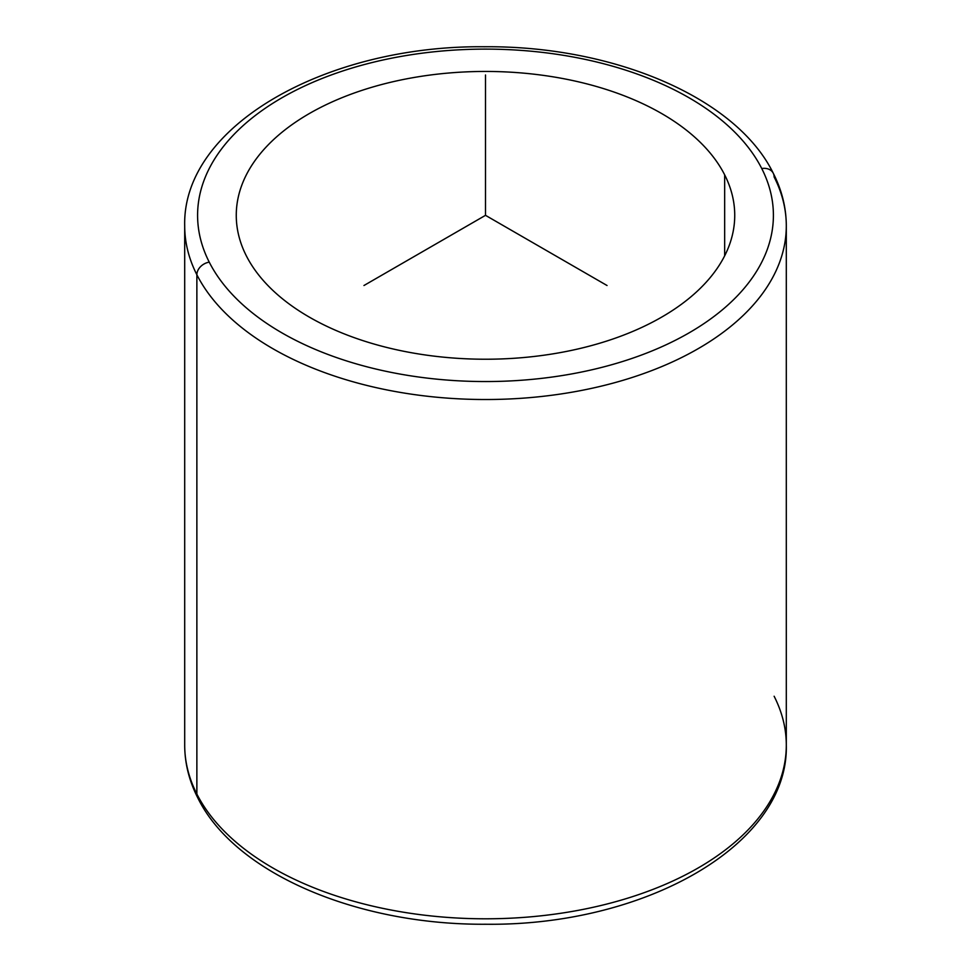<?xml version="1.0" encoding="UTF-8"?>
<svg xmlns="http://www.w3.org/2000/svg" width="971" height="971" viewBox="0 0 971 971"><rect width="100%" height="100%" fill="white"/><g stroke="black" fill="none" stroke-linecap="round" stroke-linejoin="round"><path stroke-width="1.46" d="M724.657 174.829A249.231 143.89 180 0 1 734.731 215.331A249.231 143.89 180 0 1 520.942 357.765A249.231 143.89 180 0 1 246.343 255.846A249.231 143.89 180 0 1 236.269 215.331A249.231 143.89 180 0 1 450.059 72.91A249.231 143.89 180 0 1 724.657 174.829L724.657 255.846L724.657 174.829A249.231 143.89 0 0 0 415.333 77.267A249.231 143.89 0 0 0 246.343 255.846A249.231 143.89 0 0 0 555.667 353.408A249.231 143.89 0 0 0 724.657 174.829M761.762 168.541A287.914 166.223 180 0 1 566.554 374.83A287.914 166.223 180 0 1 209.238 262.134A287.914 166.223 180 0 1 404.446 55.833A287.914 166.223 180 0 1 761.762 168.541A12.89 10.098 -26.9 0 1 773.256 173.226A12.89 10.098 153.1 0 0 761.762 168.541A287.914 166.223 0 0 0 404.446 55.833A287.914 166.223 0 0 0 209.238 262.134A287.914 166.223 0 0 0 566.554 374.83A287.914 166.223 0 0 0 761.762 168.541M786.304 225.867A300.804 173.663 180 0 1 528.273 397.758A300.804 173.663 180 0 1 196.87 274.757A12.89 10.098 -26.9 0 1 209.238 262.134A12.89 10.098 153.1 0 0 196.87 274.757A300.804 173.663 180 0 1 184.696 225.867A300.804 173.663 0 0 0 196.87 274.757A300.804 173.663 0 0 0 528.273 397.758A300.804 173.663 0 0 0 786.304 225.867A300.804 173.663 0 0 0 774.13 176.965A12.89 10.098 153.1 0 0 773.256 173.226C781.898 190.231 786.243 207.77 786.304 225.867L786.304 745.133A300.804 173.663 180 0 1 528.273 917.037A300.804 173.663 180 0 1 196.87 794.035L196.87 274.757L196.87 794.035A300.804 173.663 180 0 1 184.696 745.133A300.804 173.663 0 0 0 196.87 794.035A300.804 173.663 0 0 0 528.273 917.037A300.804 173.663 0 0 0 786.304 745.133A300.804 173.663 0 0 0 774.13 696.243M773.256 173.226C736.261 97.452 613.114 45.613 484.347 46.754C326.353 45.176 182.208 125.89 184.696 225.867L184.696 745.133C184.757 763.23 189.102 780.769 197.744 797.774A12.89 10.098 -26.9 0 1 196.87 794.035A12.89 10.098 153.1 0 0 197.744 797.774C234.654 873.342 357.231 925.132 485.658 924.246C644.004 926.152 788.816 845.328 786.304 745.133M607.045 285.51L485.5 215.331L363.955 285.51M485.5 215.331L485.5 74.985"/></g></svg>
